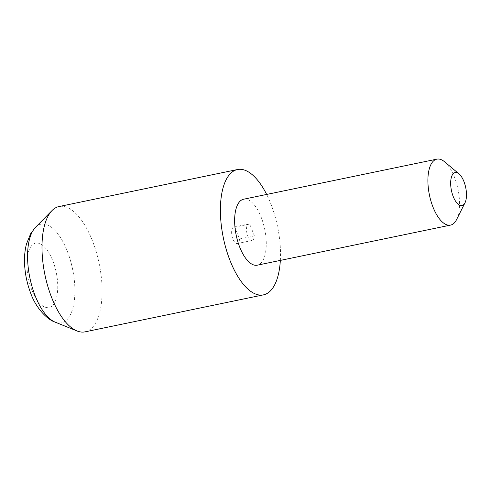 <?xml version="1.0" encoding="UTF-8"?>
<svg xmlns="http://www.w3.org/2000/svg" width="491" height="491" viewBox="0 0 491 491"><rect width="100%" height="100%" fill="white"/><g stroke="black" fill="none" stroke-linecap="round" stroke-linejoin="round"><path stroke-width="0.37" stroke-dasharray="2.46 1.84" d="M85.041 331.855A63.996 27.686 78.3 0 0 92.498 240.971A63.996 27.686 78.3 0 0 59.055 206.533M280.336 260.402A63.996 27.686 78.3 0 0 270.897 203.98A63.996 27.686 78.3 0 0 266.662 194.442M444.558 161.772A33.683 14.57 -101.7 0 1 454.476 177.269A33.683 14.57 -101.7 0 1 456.556 219.637M243.604 199.223A33.683 14.57 -101.7 0 1 261.212 217.347A33.683 14.57 -101.7 0 1 257.284 265.183M234.876 227.137L239.516 238.976A8.421 3.646 -101.7 0 1 237.288 243.53A8.421 3.646 -101.7 0 1 232.887 238.994A8.421 3.646 -101.7 0 1 233.869 227.038A8.421 3.646 -101.7 0 1 234.876 227.137L249.741 224.056L254.381 235.889A8.421 3.646 -101.7 0 1 252.153 240.443A8.421 3.646 -101.7 0 1 247.752 235.913A8.421 3.646 -101.7 0 1 248.734 223.957A8.421 3.646 -101.7 0 1 249.741 224.056M239.516 238.976L254.381 235.889M52.819 260.862A32.879 14.227 -101.7 0 1 53.636 304.248A32.879 14.227 -101.7 0 1 31.805 289.862A32.879 14.227 -101.7 0 1 30.988 246.47A32.879 14.227 -101.7 0 1 52.819 260.862M55.152 322.139A50.383 21.8 78.3 0 0 73.908 303.426A50.383 21.8 78.3 0 0 67.335 251.294A50.383 21.8 78.3 0 0 35.487 227.333M233.869 227.038L248.734 223.957M237.288 243.53L252.153 240.443"/><path stroke-width="0.74" d="M266.662 194.442A63.996 27.686 78.3 0 0 237.454 169.536L59.055 206.533A63.996 27.686 78.3 0 0 52.052 210.541A63.996 27.686 78.3 0 0 51.592 297.417A63.996 27.686 78.3 0 0 77.019 330.959A63.996 27.686 78.3 0 0 85.041 331.855L263.44 294.864A63.996 27.686 78.3 0 0 280.336 260.402M237.454 169.536A63.996 27.686 78.3 0 0 229.991 260.42A63.996 27.686 78.3 0 0 263.44 294.864M453.193 196.468A16.841 7.285 78.3 0 0 465.002 202.795A16.841 7.285 78.3 0 0 463.958 181.615A16.841 7.285 78.3 0 0 458.999 173.863A16.841 7.285 78.3 0 0 451.29 177.656A16.841 7.285 78.3 0 0 453.193 196.468M465.002 202.795L456.556 219.637A33.683 14.57 -101.7 0 1 450.548 225.105A33.683 14.57 -101.7 0 1 432.945 206.975A33.683 14.57 -101.7 0 1 436.873 159.145A33.683 14.57 -101.7 0 1 444.558 161.772L458.999 173.863M450.548 225.105L257.284 265.183A33.683 14.57 -101.7 0 1 239.682 247.053A33.683 14.57 -101.7 0 1 243.604 199.223L436.873 159.145M35.131 295.729A50.383 21.8 78.3 0 0 55.152 322.139C47.185 319.684 35.843 307.832 30.829 293.538C27.073 283.804 24.98 273.72 24.55 263.293C24.28 256.345 24.931 249.87 26.496 243.874L30.73 233.569L35.487 227.333A50.383 21.8 78.3 0 0 35.131 295.729M55.152 322.139L77.019 330.959M35.487 227.333L52.052 210.541"/></g></svg>
